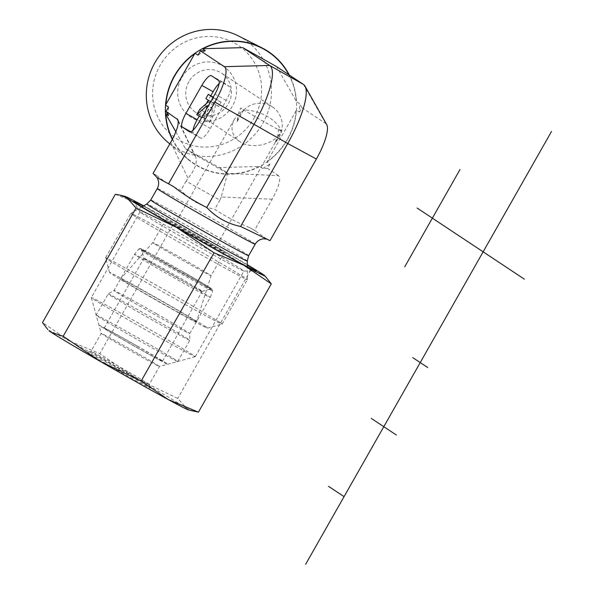 <?xml version="1.0" encoding="UTF-8"?>
<svg xmlns="http://www.w3.org/2000/svg" width="594" height="594" viewBox="0 0 594 594"><rect width="100%" height="100%" fill="white"/><g stroke="black" fill="none" stroke-linecap="round" stroke-linejoin="round"><path stroke-width="0.45" stroke-dasharray="2.97 2.23" d="M238.357 35.915A64.219 61.88 -56.4 0 1 262.882 123.24A64.219 61.88 -56.4 0 1 167.82 142.27M254.121 118.139A55.925 53.891 123.6 0 0 207.529 36.472A55.925 53.891 123.6 0 0 159.697 120.679A55.925 53.891 123.6 0 0 254.121 118.139M181.749 77.532A30.175 29.076 -56.4 0 1 232.7 76.166A30.175 29.076 -56.4 0 1 206.89 121.592A30.175 29.076 -56.4 0 1 181.749 77.532M172.312 139.412A67.322 64.872 123.6 0 0 187.942 159.311A67.322 64.872 123.6 0 0 259.652 166.483L259.652 166.483A67.322 64.872 123.6 0 0 266.988 162.013L266.988 162.013A67.322 64.872 123.6 0 0 287.593 139.36A67.322 64.872 123.6 0 0 296.465 110.12A67.322 64.872 123.6 0 0 296.532 101.574A67.322 64.872 123.6 0 0 289.323 75.059M175.854 131.823L185.425 148.597L219.238 167.575L259.652 166.483L262.637 168.466L267.508 168.34L269.973 163.996L266.988 162.013L296.465 110.12L299.45 112.103A67.322 64.872 123.6 0 0 299.517 103.549L296.532 101.574L276.589 66.617M188.885 81.682A23.47 22.617 123.6 0 0 195.634 112.311A23.47 22.617 123.6 0 0 227.45 105.249A23.47 22.617 123.6 0 0 221.577 73.196A23.47 22.617 123.6 0 0 188.885 81.682M238.157 114.367L240.8 108.004L243.785 109.987A23.47 22.617 -56.4 0 1 272.349 106.868A23.47 22.617 -56.4 0 1 281.593 131.2L281.601 131.177A23.47 0.446 -150.4 0 1 281.601 131.192L278.608 129.217L277.613 136.501C268.436 146.146 249.822 148.619 239.701 141.535C231.764 135.588 229.989 128.17 234.392 119.283L238.157 114.367L237.162 121.644A23.47 22.617 -56.4 0 1 243.785 109.987L238.157 114.367M277.613 136.501L281.593 131.2A23.47 22.617 -56.4 0 1 274.97 142.857L277.613 136.501M237.162 121.644L243.785 109.987C260.514 110.165 276.544 119.572 281.593 131.2L274.97 142.857M281.37 131.593L281.601 131.192A23.47 0.446 -150.4 0 1 281.593 131.2A23.47 0.446 -150.4 0 1 266.424 123.069A23.47 0.446 -150.4 0 1 243.785 109.987A23.47 0.446 -150.4 0 1 240.793 108.011A23.47 0.446 -150.4 0 1 240.8 108.004L240.563 108.412M175.245 225.111A23.47 0.446 -150.4 0 1 174.569 224.591A23.47 0.446 -150.4 0 1 195.196 235.788A23.47 0.446 -150.4 0 1 215.377 247.772A23.47 0.446 -150.4 0 1 197.498 238.127A23.47 0.446 -150.4 0 1 175.245 225.111M278.608 129.217A23.47 0.446 -150.4 0 1 281.601 131.177M205.346 50.713A67.322 64.872 123.6 0 0 198.01 55.183M299.45 112.103L301.923 107.759L299.517 103.549M168.533 107.076A67.322 64.872 123.6 0 0 168.466 115.622M262.637 168.466A67.322 64.872 123.6 0 0 269.973 163.996M301.923 107.759L325.809 123.604A34.838 9.289 -60.7 0 1 326.73 124.629M220.203 322.594A67.048 1.285 -150.4 0 1 222.141 324.094A67.048 1.285 -150.4 0 1 222.119 324.109A67.048 1.285 -150.4 0 1 170.508 296.22A67.048 1.285 -150.4 0 1 107.484 259.348A67.048 1.285 -150.4 0 1 105.546 257.878A67.048 1.285 -150.4 0 1 105.546 257.855A67.048 1.285 -150.4 0 1 156.63 285.41A67.048 1.285 -150.4 0 1 220.203 322.594M205.888 326.863A56.319 1.077 29.6 0 0 152.019 295.367A56.319 1.077 29.6 0 0 109.578 272.505A56.319 1.077 29.6 0 0 158.019 301.232A56.319 1.077 29.6 0 0 207.499 328.133A56.319 1.077 29.6 0 0 205.888 326.863M132.752 214.88A67.048 1.285 -150.4 0 1 130.806 213.387A67.048 1.285 -150.4 0 1 130.821 213.38A67.048 1.285 -150.4 0 1 189.738 245.389A67.048 1.285 -150.4 0 1 247.408 279.611A67.048 1.285 -150.4 0 1 247.408 279.626A67.048 1.285 -150.4 0 1 196.324 252.064A67.048 1.285 -150.4 0 1 132.752 214.88M195.181 320.857A43.585 0.832 29.6 0 0 153.935 296.725A43.585 0.832 29.6 0 0 120.656 278.772A43.585 0.832 29.6 0 0 121.918 279.744A43.585 0.832 29.6 0 0 163.313 303.957A43.585 0.832 29.6 0 0 196.443 321.822A43.585 0.832 29.6 0 0 195.181 320.857M153.735 243.354A33.524 0.639 -150.4 0 1 152.762 242.604A33.524 0.639 -150.4 0 1 152.769 242.604A33.524 0.639 -150.4 0 1 178.363 256.415A33.524 0.639 -150.4 0 1 210.09 274.977A33.524 0.639 -150.4 0 1 211.063 275.72A33.524 0.639 -150.4 0 1 211.063 275.727A33.524 0.639 -150.4 0 1 185.521 261.947A33.524 0.639 -150.4 0 1 153.735 243.354M223.151 251.99A33.524 0.639 -150.4 0 1 224.124 252.74A33.524 0.639 -150.4 0 1 194.654 236.739A33.524 0.639 -150.4 0 1 165.823 219.624A33.524 0.639 -150.4 0 1 191.365 233.405A33.524 0.639 -150.4 0 1 223.151 251.99M270.01 240.644L267.293 239.167M266.595 238.988L255.739 231.177L249.777 227.643C237.481 222.728 225.802 216.617 214.724 209.318C201.455 206.512 190.184 200.185 180.91 190.347C172.082 186.471 163.944 181.46 156.504 175.312L153.044 173.433M272.171 199.228L221.25 196.993L227.547 173.374L278.467 175.609C281.222 178.594 279.121 186.464 272.171 199.228L254.492 230.353M278.467 175.609L267.508 168.34M221.25 196.993L219.936 200.141L186.122 181.163L188.053 178.371C195.159 169.387 197.646 162.08 195.523 156.445L193.399 153.891L227.547 173.374M186.122 181.163L180.91 190.347M209.511 122.624L212.83 108.709L202.346 117.872L205.398 112.496L213.647 105.294L214.078 103.467L211.501 101.752L213.907 97.52L221.072 102.272L218.666 106.512L215.704 104.544L212.749 116.921L209.511 122.624L203.876 119.461L206.281 109.385M212.83 108.709L207.195 105.546M202.346 117.872L201.67 117.493M205.398 112.496L199.762 109.333M213.647 105.294L208.011 102.131M214.078 103.467L208.442 100.304M211.501 101.752L205.866 98.589M213.907 97.52L213.231 97.141M213.023 97.513L215.436 99.109L213.031 103.349L210.618 101.745M221.072 102.272L215.436 99.109M218.666 106.512L213.031 103.349M215.704 104.544L210.068 101.381M209.519 103.683L207.113 113.758L203.876 119.461M212.749 116.921L207.113 113.758M193.02 130.227A13.41 3.571 -60.7 0 0 193.555 133.338L200.72 138.098A13.41 3.571 -60.7 0 0 200.779 138.135A13.41 3.571 -60.7 0 0 210.328 128.415L226.225 100.438A13.41 3.571 -60.7 0 0 229.863 86.798L222.691 82.046A13.41 3.571 -60.7 0 0 222.631 82.009A13.41 3.571 -60.7 0 0 219.127 83.591M210.788 95.768L208.271 100.193M206.348 103.579L199.228 116.12M219.238 167.575L227.212 172.861M185.425 148.597L193.399 153.891M219.936 200.141L214.724 209.318M127.762 371.532A33.524 0.639 29.6 0 0 91.001 351.344A33.524 0.639 29.6 0 0 90.986 351.351A33.524 0.639 29.6 0 0 119.817 368.473A33.524 0.639 29.6 0 0 149.287 384.474A33.524 0.639 29.6 0 0 149.287 384.459A33.524 0.639 29.6 0 0 127.762 371.532M127.049 374.153A36.204 0.691 -150.4 0 1 150.297 388.112A36.204 0.691 -150.4 0 1 118.473 370.849A36.204 0.691 -150.4 0 1 87.34 352.353A36.204 0.691 -150.4 0 1 127.049 374.153M137.964 353.564A33.524 0.639 29.6 0 0 101.195 333.383A33.524 0.639 29.6 0 0 101.195 333.397A33.524 0.639 29.6 0 0 122.72 346.324A33.524 0.639 29.6 0 0 159.482 366.513A33.524 0.639 29.6 0 0 159.496 366.505A33.524 0.639 29.6 0 0 137.964 353.564M48.975 330.702A80.457 1.537 -150.4 0 1 69.483 340.978A80.457 1.537 -150.4 0 1 137.11 378.927A80.457 1.537 -150.4 0 1 186.442 408.189A80.457 1.537 -150.4 0 1 188.536 409.979M242.204 269.706A59.794 1.143 29.6 0 0 185.514 236.553A59.794 1.143 29.6 0 0 139.961 211.976A59.794 1.143 29.6 0 0 139.969 212.021A59.794 1.143 29.6 0 0 178.349 235.053A59.794 1.143 29.6 0 0 243.889 271.057A59.794 1.143 29.6 0 0 243.934 271.042A59.794 1.143 29.6 0 0 242.204 269.706M143.34 206.036A70.404 1.344 -150.4 0 1 247.304 265.095M129.722 320.656A59.794 1.143 29.6 0 0 195.285 356.66A59.794 1.143 29.6 0 0 195.307 356.645A59.794 1.143 29.6 0 0 143.882 326.121A59.794 1.143 29.6 0 0 91.328 297.579A59.794 1.143 29.6 0 0 91.328 297.601A59.794 1.143 29.6 0 0 129.722 320.656M193.458 411.263L186.442 408.189L177.74 398.433L137.11 378.927L99.77 353.623L69.483 340.978L42.486 322.535M247.304 264.724A80.457 1.537 29.6 0 0 213.268 244.862L250.609 270.166L262.6 274.131L265.993 276.893M115.347 194.275L145.641 206.912A80.457 1.537 29.6 0 0 143.659 205.843M145.641 206.912L172.631 225.356L213.268 244.862A80.457 1.537 29.6 0 0 145.641 206.912M250.609 270.166L177.74 398.433M172.631 225.356L99.77 353.623M144.149 258.242A33.524 0.639 -150.4 0 1 176.774 276.128A33.524 0.639 -150.4 0 1 202.205 291.312A33.524 0.639 -150.4 0 1 202.198 291.32A33.524 0.639 -150.4 0 1 172.743 275.312A33.524 0.639 -150.4 0 1 143.911 258.204A33.524 0.639 -150.4 0 1 143.911 258.197A33.524 0.639 -150.4 0 1 144.149 258.242M141.676 249.109A40.229 0.772 29.6 0 0 141.387 249.072A40.229 0.772 29.6 0 0 175.987 269.594A40.229 0.772 29.6 0 0 211.338 288.803A40.229 0.772 29.6 0 0 179.128 269.609A40.229 0.772 29.6 0 0 141.676 249.109M137.036 346.079A33.524 0.639 -150.4 0 1 162.474 361.256A33.524 0.639 -150.4 0 1 133.011 345.255A33.524 0.639 -150.4 0 1 104.173 328.14A33.524 0.639 -150.4 0 1 137.036 346.079M177.227 277.71A43.585 0.832 29.6 0 0 134.504 254.388A43.585 0.832 29.6 0 0 134.504 254.395A43.585 0.832 29.6 0 0 171.985 276.641A43.585 0.832 29.6 0 0 210.291 297.446L210.291 297.446A43.585 0.832 29.6 0 0 177.227 277.71M177.443 361.404A46.933 0.898 -150.4 0 1 134.526 337.934A46.933 0.898 -150.4 0 1 96.154 315.124A46.933 0.898 -150.4 0 1 96.154 315.102A46.933 0.898 -150.4 0 1 142.166 340.221A46.933 0.898 -150.4 0 1 177.777 361.471A46.933 0.898 -150.4 0 1 177.762 361.479A46.933 0.898 -150.4 0 1 177.443 361.404M137.704 346.324A39.56 0.757 29.6 0 0 98.931 325.178A39.56 0.757 29.6 0 0 132.952 345.359A39.56 0.757 29.6 0 0 167.708 364.248A39.56 0.757 29.6 0 0 137.704 346.324M154.202 319.037A46.933 0.898 -150.4 0 1 189.813 340.28A46.933 0.898 -150.4 0 1 189.805 340.288A46.933 0.898 -150.4 0 1 148.559 317.887A46.933 0.898 -150.4 0 1 108.19 293.926A46.933 0.898 -150.4 0 1 108.197 293.919A46.933 0.898 -150.4 0 1 154.202 319.037M156.697 313.847A43.585 0.832 29.6 0 0 113.981 290.525A43.585 0.832 29.6 0 0 113.974 290.533A43.585 0.832 29.6 0 0 151.455 312.778A43.585 0.832 29.6 0 0 189.761 333.583A43.585 0.832 29.6 0 0 189.761 333.576A43.585 0.832 29.6 0 0 156.697 313.847M303.467 84.445L325.809 123.604M288.855 74.747A67.048 64.612 -56.4 0 1 296.235 101.047M259.051 166.506A67.048 64.612 -56.4 0 1 172.468 139.122M255.197 244.186A56.319 1.077 29.6 0 0 206.764 215.429A56.319 1.077 29.6 0 0 157.262 188.543M268.755 239.813A67.048 1.285 -150.4 0 1 266.55 238.766M249.777 227.643A67.048 1.285 -150.4 0 1 255.739 231.177M154.299 174.257A67.048 1.285 -150.4 0 1 156.504 175.312M173.277 186.427A67.048 1.285 -150.4 0 1 167.315 182.893M248.671 255.672A56.319 1.077 29.6 0 0 200.23 226.915A56.319 1.077 29.6 0 0 150.728 200.037M247.275 261.033A57.759 1.106 29.6 0 0 197.602 231.556A57.759 1.106 29.6 0 0 146.844 203.98M170.73 142.308L188.053 178.371M296.161 110.662A67.048 64.612 -56.4 0 1 267.293 161.479M199.057 122.097L210.328 128.415M200.72 138.098L189.575 131.838M226.225 100.438L214.954 94.112M190.778 131.786L193.555 133.338M222.691 82.046L211.419 75.72M218.592 80.48L229.863 86.798M178.245 121.228L194.357 154.744M177.777 361.471L189.805 340.288L189.761 333.576L210.291 297.446L212.704 290.852L212.058 289.107L210.87 288.276L180.925 270.619A41.097 0.787 -150.4 0 1 204.789 285.61A41.097 0.787 -150.4 0 1 143.392 250.549A41.097 0.787 -150.4 0 1 180.925 270.612L149.777 253.222L140.31 248.47L138.929 248.938A42.426 0.809 29.6 0 0 175.416 270.604A42.426 0.809 29.6 0 0 212.704 290.852A42.426 0.809 29.6 0 0 180.517 271.644A42.426 0.809 29.6 0 0 138.929 248.938L134.504 254.388L113.974 290.533L108.197 293.919L96.154 315.102L98.931 325.178M169.795 143.941L187.942 159.311M272.349 106.868L221.577 73.196M239.701 141.535L195.634 112.311M234.392 119.283L174.569 224.591M275.208 142.456L215.377 247.772M207.499 328.133L222.119 324.109M109.578 272.505L105.546 257.878L130.806 213.387M222.141 324.094L247.408 279.626L247.319 266.706M165.823 219.624L152.762 242.604L120.656 278.772M224.124 252.74L211.063 275.727L196.443 321.822M265.667 238.305L267.842 239.345M167.152 182.789L173.79 186.731M141.951 206.846L130.821 213.38M189.508 131.809L200.779 138.135M211.36 75.683L222.631 82.009M195.523 156.445L177.844 119.661M139.961 211.976L91.328 297.579L101.195 333.397L90.986 351.351L87.34 352.353M195.285 356.66L159.482 366.513L149.287 384.474L150.297 388.112M243.889 271.057L256.133 270.975M139.969 212.021L133.769 201.463M195.307 356.645L243.934 271.042M202.198 291.32L211.338 288.803M104.173 328.14L143.911 258.197L141.387 249.072M162.474 361.256L202.205 291.312M167.708 364.248L177.762 361.479"/><path stroke-width="0.89" d="M169.795 143.941L167.82 142.27A64.219 61.88 -56.4 0 1 157.328 58.747A64.219 61.88 -56.4 0 1 238.357 35.915L261.88 47.817A67.322 64.872 123.6 0 0 202.354 48.73A67.322 64.872 123.6 0 0 195.025 53.2A67.322 64.872 123.6 0 0 165.54 105.093A67.322 64.872 123.6 0 0 165.481 113.647A67.322 64.872 123.6 0 0 172.312 139.412M166.068 111.412L177.844 119.661C179.195 123.693 176.826 131.244 170.73 142.308L153.044 173.433L157.002 177.524L173.277 186.427C183.732 194.587 194.899 201.604 206.771 207.499C216.045 217.337 227.316 223.663 240.585 226.47L270.01 240.644L316.364 159.036L287.726 143.496A58.064 15.481 -60.7 0 0 304.997 86.137A58.064 15.481 -60.7 0 0 303.467 84.445L276.589 66.617L242.775 47.639L202.354 48.73L205.346 50.713L200.475 50.839L198.01 55.183L195.025 53.2L165.54 105.093L168.533 107.076L166.068 111.412L168.466 115.622L165.481 113.647L175.854 131.823M289.323 75.059A67.322 64.872 123.6 0 0 261.88 47.817M200.475 50.839L224.369 66.684L269.654 65.466L303.467 84.445M242.775 47.639L269.654 65.466A58.064 15.481 -60.7 0 1 253.913 124.525L206.771 207.499M267.293 239.167L263.461 238.818C259.868 239.248 257.113 241.038 255.197 244.186A56.319 1.077 29.6 0 1 233.576 232.915A56.319 1.077 29.6 0 1 158.888 189.798A56.319 1.077 29.6 0 1 157.262 188.543C158.895 185.477 159.088 182.351 157.833 179.158L156.987 177.532M173.277 186.427L173.79 186.731M168.562 183.724L214.924 102.116L287.726 143.496L240.585 226.47M316.364 159.036A34.838 9.289 -60.7 0 0 326.73 124.629L304.997 86.137M206.281 109.385L207.195 105.546L196.711 114.709L199.762 109.333L208.011 102.131L208.442 100.304L205.866 98.589L208.271 94.357L213.023 97.513M201.67 117.493L196.711 114.709M213.231 97.141L208.271 94.357M210.618 101.745L210.068 101.381L209.519 103.683M189.575 131.838L189.449 131.771A13.41 3.571 -60.7 0 0 189.508 131.809A13.41 3.571 -60.7 0 0 199.057 122.097L214.954 94.112A13.41 3.571 -60.7 0 0 218.592 80.48L211.419 75.72A13.41 3.571 -60.7 0 0 211.36 75.683A13.41 3.571 -60.7 0 0 201.812 85.402L213.083 91.728L210.788 95.768M199.228 116.12L197.193 119.706L185.922 113.38A13.41 3.571 -60.7 0 0 182.284 127.019L190.778 131.786M197.193 119.706A13.41 3.571 -60.7 0 0 193.02 130.227M189.449 131.771L182.284 127.019M219.127 83.591A13.41 3.571 -60.7 0 0 213.083 91.728M208.271 100.193L206.348 103.579M185.922 113.38L201.812 85.402M214.924 102.116A34.838 9.289 -60.7 0 0 224.369 66.684M51.181 332.298A80.457 1.537 -150.4 0 1 48.975 330.702L51.181 332.298L63.179 336.256L100.52 361.56A80.457 1.537 -150.4 0 1 51.181 332.298M188.536 409.979A80.457 1.537 -150.4 0 1 168.147 399.51A80.457 1.537 -150.4 0 1 100.52 361.56L141.149 381.066L168.147 399.51L198.433 412.154L188.536 409.979M247.304 265.095A70.404 1.344 -150.4 0 1 254.143 269.386A70.404 1.344 -150.4 0 1 256.133 270.975A70.404 1.344 -150.4 0 1 194.305 237.348A70.404 1.344 -150.4 0 1 133.769 201.463A70.404 1.344 -150.4 0 1 143.34 206.036M143.659 205.843A80.457 1.537 29.6 0 0 125.245 196.443A80.457 1.537 29.6 0 0 127.339 198.233A80.457 1.537 29.6 0 0 176.678 227.502A80.457 1.537 29.6 0 0 244.305 265.444A80.457 1.537 29.6 0 0 264.805 275.727L271.302 283.887L244.305 265.444L214.018 252.799L176.678 227.502L136.041 207.997L127.339 198.233L120.33 195.159L115.347 194.275L42.486 322.535L47.795 329.529M264.805 275.727A80.457 1.537 29.6 0 0 262.6 274.131A80.457 1.537 29.6 0 0 247.304 264.724M271.302 283.887L198.433 412.154M136.041 207.997L63.179 336.256M214.018 252.799L141.149 381.066M371.265 418.376L396.346 435.008M427.695 367.53L412.763 357.625M459.986 169.542L404.752 266.773M344.067 496.636L328.549 486.345M551.514 131.467L305.635 564.3M524.331 279.143L417.04 207.989M202.962 48.715A67.048 64.612 -56.4 0 1 288.855 74.747M165.852 104.551A67.048 64.612 -56.4 0 1 194.721 53.742M172.468 139.122A67.048 64.612 -56.4 0 1 165.778 114.167M248.671 255.672L247.275 261.033A57.759 1.106 29.6 0 1 203.542 237.459A57.759 1.106 29.6 0 1 148.507 205.279A57.759 1.106 29.6 0 1 146.844 203.98L150.728 200.037A56.319 1.077 29.6 0 0 152.361 201.292A56.319 1.077 29.6 0 0 205.762 232.521A56.319 1.077 29.6 0 0 248.671 255.672L255.197 244.186M177.027 118.681L178.245 121.228M150.728 200.037L157.262 188.543M146.844 203.98L141.951 206.846M247.275 261.033L247.319 266.706M125.245 196.443L120.33 195.159"/></g></svg>
